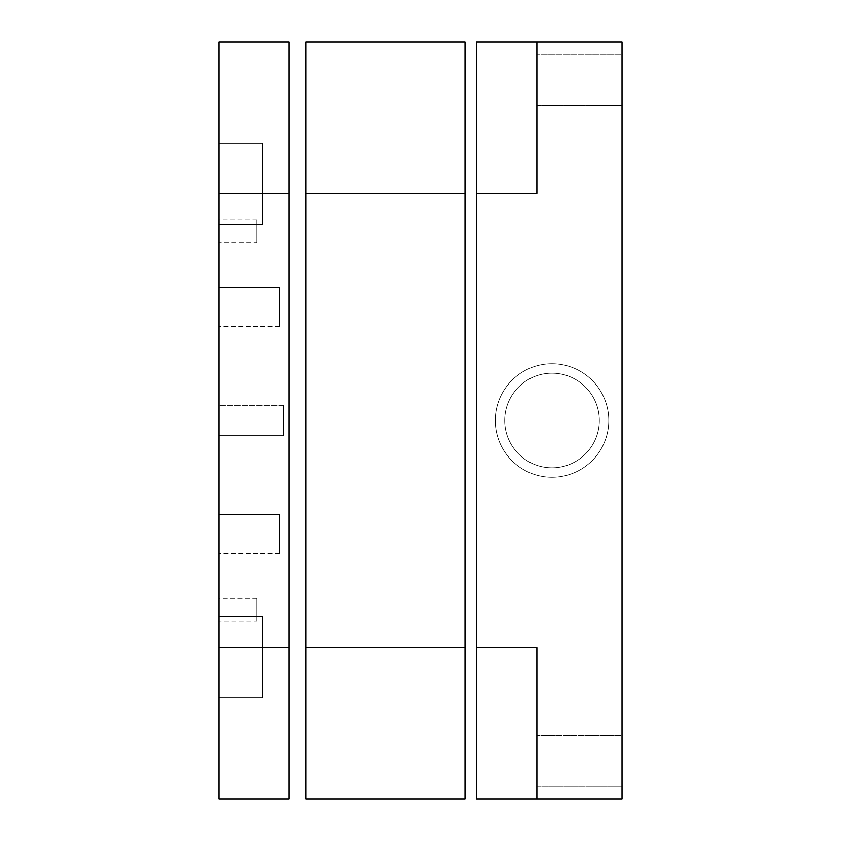 <?xml version="1.0" encoding="UTF-8"?>
<svg xmlns="http://www.w3.org/2000/svg" width="841" height="841" viewBox="0 0 841 841"><rect width="100%" height="100%" fill="white"/><g stroke="black" fill="none" stroke-linecap="round" stroke-linejoin="round"><path stroke-width="0.63" stroke-dasharray="4.21 3.15" d="M464.968 647.57L306.019 647.57L306.019 798.95L464.968 798.95L464.968 193.43L306.019 193.43L306.019 647.57M464.968 193.43L464.968 42.05L306.019 42.05L306.019 193.43M306.019 657.031L306.019 183.969L306.019 657.031M464.968 657.031L464.968 183.969L464.968 657.031M622.025 105.44L536.873 105.44L536.873 54.35L536.873 105.44L536.873 54.35L536.873 105.44L622.025 105.44L622.025 54.35L536.873 54.35L622.025 54.35L622.025 105.44M622.025 786.65L536.873 786.65L536.873 735.56L536.873 786.65L536.873 735.56L536.873 786.65L622.025 786.65L622.025 735.56L536.873 735.56L622.025 735.56L622.025 786.65M536.873 42.05L536.873 193.43L536.873 42.05L536.873 193.43L476.321 193.43L476.321 42.05L622.025 42.05L622.025 798.95L536.873 798.95L536.873 647.57L536.873 798.95L476.321 798.95L476.321 647.57L536.873 647.57L536.873 798.95M552.011 467.806A47.306 47.306 0 0 1 504.705 420.5A47.306 47.306 0 0 1 552.011 373.194A47.306 47.306 0 0 1 599.318 420.5A47.306 47.306 0 0 1 552.011 467.806M476.321 193.43L476.321 647.57M476.321 609.725L476.321 694.876L476.321 609.725M476.321 269.12L476.321 571.88L476.321 269.12M476.321 146.124L476.321 231.275L476.321 146.124M279.527 326.361L218.975 326.361L218.975 287.569L218.975 326.361L218.975 287.569L218.975 326.361L279.527 326.361L279.527 287.569L218.975 287.569L279.527 287.569L279.527 326.361M256.82 621.078L256.82 598.372L256.82 621.078L218.975 621.078L218.975 598.372L218.975 621.078M256.82 598.372L218.975 598.372M256.82 242.629L256.82 219.921L256.82 242.629L218.975 242.629L218.975 219.921L218.975 242.629M256.82 219.921L218.975 219.921M262.497 224.652L218.975 224.652L218.975 143.285L218.975 224.652L218.975 143.285L218.975 224.652L262.497 224.652L262.497 143.285L218.975 143.285L262.497 143.285L262.497 224.652M262.497 697.715L218.975 697.715L218.975 616.348L218.975 697.715L218.975 616.348L218.975 697.715L262.497 697.715L262.497 616.348L218.975 616.348L262.497 616.348L262.497 697.715M283.312 435.638L218.975 435.638L218.975 405.362L218.975 435.638L218.975 405.362L218.975 435.638L218.975 405.362L218.975 435.638L218.975 405.362L218.975 435.638L283.312 435.638L218.975 435.638L283.312 435.638L283.312 405.362L218.975 405.362L283.312 405.362L283.312 435.638L283.312 405.362L283.312 435.638L283.312 405.362L218.975 405.362L283.312 405.362L283.312 435.638M279.527 553.431L218.975 553.431L218.975 514.639L218.975 553.431L218.975 514.639L218.975 553.431L279.527 553.431L279.527 514.639L218.975 514.639L279.527 514.639L279.527 553.431M288.989 647.57L288.989 798.95L218.975 798.95L218.975 647.57L288.989 647.57L288.989 42.05L218.975 42.05L218.975 193.43L288.989 193.43M288.989 155.585L288.989 221.814L288.989 155.585M288.989 619.186L288.989 685.415L288.989 619.186M218.975 193.43L218.975 647.57M262.497 204.784L262.497 163.154L262.497 204.784M262.497 677.846L262.497 636.217L262.497 677.846M515.112 450.114A47.306 47.306 0 0 0 581.625 457.399A47.306 47.306 0 0 0 588.91 390.886A47.306 47.306 0 0 0 522.398 383.601A47.306 47.306 0 0 0 515.112 450.114A47.306 47.306 0 0 0 581.625 457.399A47.306 47.306 0 0 0 588.91 390.886A47.306 47.306 0 0 0 522.398 383.601A47.306 47.306 0 0 0 515.112 450.114M596.28 384.968A56.767 56.767 0 0 0 516.479 376.232A56.767 56.767 0 0 0 507.743 456.032A56.767 56.767 0 0 0 587.544 464.768A56.767 56.767 0 0 0 596.28 384.968A56.767 56.767 0 0 0 516.479 376.232A56.767 56.767 0 0 0 507.743 456.032A56.767 56.767 0 0 0 587.544 464.768A56.767 56.767 0 0 0 596.28 384.968"/><path stroke-width="1.26" d="M464.968 647.57L464.968 42.05L306.019 42.05L306.019 798.95L464.968 798.95L464.968 647.57L306.019 647.57M464.968 193.43L306.019 193.43M536.873 193.43L536.873 42.05L476.321 42.05L476.321 193.43L536.873 193.43M536.873 42.05L622.025 42.05L622.025 798.95L476.321 798.95L476.321 193.43M536.873 798.95L536.873 647.57L476.321 647.57M288.989 647.57L218.975 647.57L218.975 798.95L288.989 798.95L288.989 42.05L218.975 42.05L218.975 193.43L288.989 193.43M218.975 647.57L218.975 193.43"/></g></svg>
